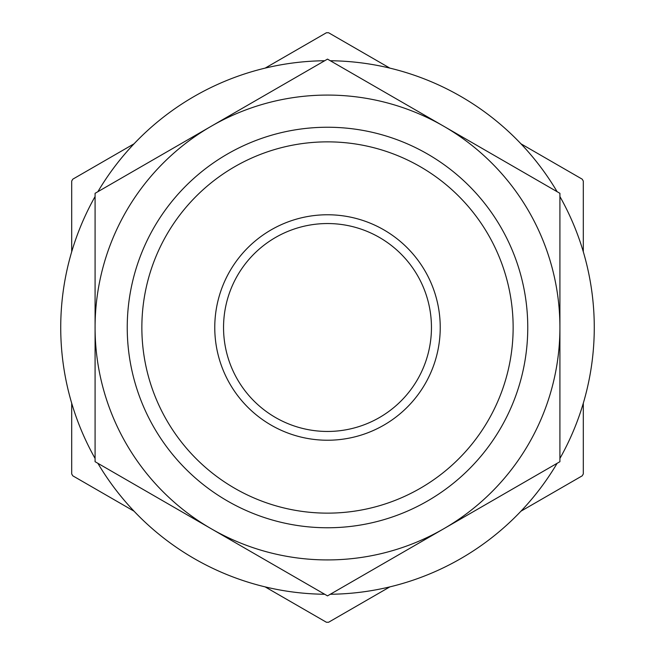 <?xml version="1.0" encoding="UTF-8"?>
<svg xmlns="http://www.w3.org/2000/svg" width="655" height="655" viewBox="0 0 655 655"><rect width="100%" height="100%" fill="white"/><g stroke="black" fill="none" stroke-linecap="round" stroke-linejoin="round"><path stroke-width="0.98" d="M265.144 586.888L326.403 622.25A294.75 294.75 0 0 0 328.597 622.25L389.856 586.888M520.954 511.195L582.213 475.825A294.75 294.75 0 0 0 583.31 473.925L583.31 403.193M583.31 251.807L583.31 181.083A294.75 294.75 0 0 0 582.213 179.175L520.954 143.805M389.856 68.12L328.597 32.75A294.75 294.75 0 0 0 327.5 32.75A294.75 294.75 0 0 0 326.403 32.75L265.144 68.12M134.046 143.805L72.787 179.175A294.75 294.75 0 0 0 71.69 181.083L71.69 251.807M71.69 403.193L71.69 473.925A294.75 294.75 0 0 0 72.787 475.825L134.046 511.195M324.7 60.743A266.773 266.773 0 0 0 97.882 191.694M95.081 196.549A266.773 266.773 0 0 0 95.081 458.451M97.882 463.306A266.773 266.773 0 0 0 324.7 594.257M330.3 594.257A266.773 266.773 0 0 0 557.118 463.306M559.919 458.451A266.773 266.773 0 0 0 559.919 196.549M557.118 191.694A266.773 266.773 0 0 0 330.3 60.743M559.919 327.5L559.919 193.315L327.5 59.122L95.081 193.315L95.081 461.693L327.5 595.878L559.919 461.693L559.919 327.5A232.419 232.419 0 0 0 211.287 126.218A232.419 232.419 0 0 0 211.287 528.782A232.419 232.419 0 0 0 559.919 327.5M327.5 127.242A200.266 200.266 0 0 0 154.064 427.633A200.266 200.266 0 0 0 500.936 427.633A200.266 200.266 0 0 0 327.5 127.242M327.5 141.857A185.643 185.643 0 0 0 166.73 420.322A185.643 185.643 0 0 0 488.27 420.322A185.643 185.643 0 0 0 327.5 141.857M327.5 214.766A112.734 112.734 0 0 0 229.872 383.871A112.734 112.734 0 0 0 425.128 383.871A112.734 112.734 0 0 0 327.5 214.766M327.5 223.543A103.965 103.965 0 0 0 237.47 379.482A103.965 103.965 0 0 0 417.53 379.482A103.965 103.965 0 0 0 327.5 223.543"/></g></svg>
